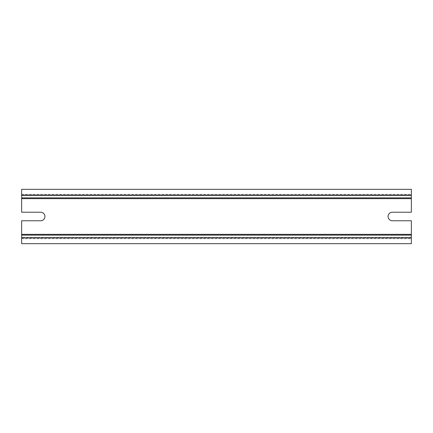 <?xml version="1.0" encoding="UTF-8"?>
<svg xmlns="http://www.w3.org/2000/svg" width="433" height="433" viewBox="0 0 433 433"><rect width="100%" height="100%" fill="white"/><g stroke="black" fill="none" stroke-linecap="round" stroke-linejoin="round"><path stroke-width="0.32" stroke-dasharray="2.17 1.62" d="M21.65 198.644L21.65 212.23L40.67 212.23A4.27 4.27 0 0 1 44.94 216.5A4.27 4.27 0 0 1 40.67 220.77L21.65 220.77L21.65 234.356L411.35 234.356L411.35 220.77L392.33 220.77A4.27 4.27 0 0 1 388.06 216.5A4.27 4.27 0 0 1 392.33 212.23L411.35 212.23L411.35 195.537L21.65 195.537L411.35 195.537L411.35 189.329L21.65 189.329L21.65 198.644L411.35 198.644M411.35 234.356L411.35 237.463L21.65 237.463L411.35 237.463L411.35 243.671L21.65 243.671L21.65 234.356M21.65 235.13L411.35 235.13M21.65 197.87L411.35 197.87M21.65 194.298L411.35 194.298M21.65 238.702L411.35 238.702"/><path stroke-width="0.65" d="M21.65 235.13L411.35 235.13L411.35 243.671L21.65 243.671L21.65 220.77L40.67 220.77A4.27 4.27 0 0 0 44.94 216.5A4.27 4.27 0 0 0 40.67 212.23L21.65 212.23L21.65 197.87L411.35 197.87L411.35 189.329L21.65 189.329L21.65 197.87M21.65 198.644L411.35 198.644L411.35 212.23L392.33 212.23A4.27 4.27 0 0 0 388.06 216.5A4.27 4.27 0 0 0 392.33 220.77L411.35 220.77L411.35 235.13M411.35 198.644L411.35 197.87M21.65 234.356L411.35 234.356M21.65 195.072L411.35 195.072M21.65 237.928L411.35 237.928"/></g></svg>
